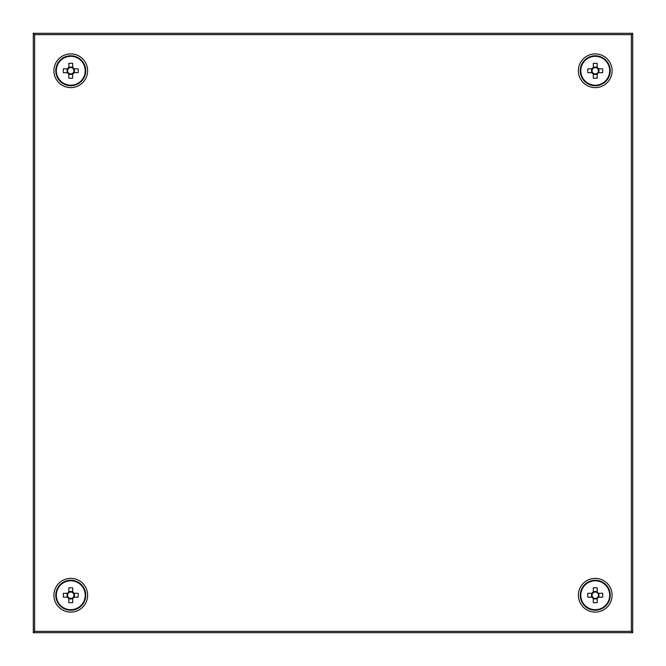 <?xml version="1.0" encoding="UTF-8"?>
<svg xmlns="http://www.w3.org/2000/svg" width="666" height="666" viewBox="0 0 666 666"><rect width="100%" height="100%" fill="white"/><g stroke="black" fill="none" stroke-linecap="round" stroke-linejoin="round"><path stroke-width="1" d="M632.7 632.7L632.7 33.3L33.3 33.3L33.3 632.7L632.7 632.7L631.376 631.376L34.624 631.376L33.3 632.7M578.379 70.763A16.858 16.858 0 0 0 595.238 87.621A16.858 16.858 0 0 0 612.096 70.763A16.858 16.858 0 0 0 595.238 53.904A16.858 16.858 0 0 0 578.379 70.763M578.379 595.238A16.858 16.858 0 0 0 595.238 612.096A16.858 16.858 0 0 0 612.096 595.238A16.858 16.858 0 0 0 595.238 578.379A16.858 16.858 0 0 0 578.379 595.238M53.904 595.238A16.858 16.858 0 0 0 70.763 612.096A16.858 16.858 0 0 0 87.621 595.238A16.858 16.858 0 0 0 70.763 578.379A16.858 16.858 0 0 0 53.904 595.238M53.904 70.763A16.858 16.858 0 0 0 70.763 87.621A16.858 16.858 0 0 0 87.621 70.763A16.858 16.858 0 0 0 70.763 53.904A16.858 16.858 0 0 0 53.904 70.763M34.624 631.376L34.624 34.624L33.3 33.3M34.624 34.624L631.376 34.624L632.7 33.3M631.376 34.624L631.376 631.376M593.306 67.507L593.306 68.223A3.188 3.188 0 0 0 593.306 73.302A3.188 3.188 0 0 0 597.777 68.831A3.188 3.188 0 0 0 597.169 68.223L597.169 63.328A24.076 10.739 0 0 0 595.238 63.295A24.076 10.739 0 0 0 593.306 63.328L593.306 67.507A3.78 3.78 0 0 0 591.982 68.831L587.803 68.831A24.076 10.739 -90 0 0 587.803 72.694L591.982 72.694A3.78 3.78 0 0 0 593.306 74.018L593.306 78.197A24.076 10.739 180 0 0 595.238 78.23A24.076 10.739 180 0 0 597.169 78.197L597.169 74.018A3.78 3.78 0 0 0 598.493 72.694L602.672 72.694A24.076 10.739 90 0 0 602.672 68.831L598.493 68.831A3.78 3.78 0 0 0 597.169 67.507M610.222 70.763A14.985 14.985 0 0 0 595.238 55.778A14.985 14.985 0 0 0 580.253 70.763A14.985 14.985 0 0 0 595.238 85.748A14.985 14.985 0 0 0 610.222 70.763A14.985 14.985 0 0 1 595.238 85.748A14.985 14.985 0 0 1 580.253 70.763M595.238 56.327A14.436 14.436 0 0 0 580.802 70.763A14.436 14.436 0 0 0 595.238 85.198A14.436 14.436 0 0 0 609.673 70.763A14.436 14.436 0 0 0 595.238 56.327M593.306 73.302L593.306 74.018M597.169 74.018L597.169 73.302M593.306 74.442L597.169 74.442M591.558 68.831L591.558 72.694M597.169 68.223A3.188 3.188 0 0 0 593.306 68.223M597.169 67.083L593.306 67.083M598.917 72.694L598.917 68.831M598.493 68.831L597.777 68.831M597.777 72.694L598.493 72.694M592.698 68.831L591.982 68.831M591.982 72.694L592.698 72.694M593.306 591.982L593.306 592.698A3.188 3.188 0 0 0 593.306 597.777A3.188 3.188 0 0 0 597.777 593.306A3.188 3.188 0 0 0 597.169 592.698L597.169 587.803A24.076 10.739 0 0 0 595.238 587.77A24.076 10.739 0 0 0 593.306 587.803L593.306 591.982A3.78 3.78 0 0 0 591.982 593.306L587.803 593.306A24.076 10.739 -90 0 0 587.803 597.169L591.982 597.169A3.78 3.78 0 0 0 593.306 598.493L593.306 602.672A24.076 10.739 180 0 0 595.238 602.705A24.076 10.739 180 0 0 597.169 602.672L597.169 598.493A3.78 3.78 0 0 0 598.493 597.169L602.672 597.169A24.076 10.739 90 0 0 602.672 593.306L598.493 593.306A3.78 3.78 0 0 0 597.169 591.982M610.222 595.238A14.985 14.985 0 0 0 595.238 580.253A14.985 14.985 0 0 0 580.253 595.238A14.985 14.985 0 0 0 595.238 610.222A14.985 14.985 0 0 0 610.222 595.238A14.985 14.985 0 0 1 595.238 610.222A14.985 14.985 0 0 1 580.253 595.238M595.238 580.802A14.436 14.436 0 0 0 580.802 595.238A14.436 14.436 0 0 0 595.238 609.673A14.436 14.436 0 0 0 609.673 595.238A14.436 14.436 0 0 0 595.238 580.802M593.306 597.777L593.306 598.493M597.169 598.493L597.169 597.777M593.306 598.917L597.169 598.917M591.558 593.306L591.558 597.169M597.169 592.698A3.188 3.188 0 0 0 593.306 592.698M597.169 591.558L593.306 591.558M598.917 597.169L598.917 593.306M598.493 593.306L597.777 593.306M597.777 597.169L598.493 597.169M592.698 593.306L591.982 593.306M591.982 597.169L592.698 597.169M68.831 591.982L68.831 592.698A3.188 3.188 0 0 0 68.831 597.777A3.188 3.188 0 0 0 73.302 593.306A3.188 3.188 0 0 0 72.694 592.698L72.694 587.803A24.076 10.739 0 0 0 70.763 587.77A24.076 10.739 0 0 0 68.831 587.803L68.831 591.982A3.78 3.78 0 0 0 67.507 593.306L63.328 593.306A24.076 10.739 -90 0 0 63.328 597.169L67.507 597.169A3.78 3.78 0 0 0 68.831 598.493L68.831 602.672A24.076 10.739 180 0 0 70.763 602.705A24.076 10.739 180 0 0 72.694 602.672L72.694 598.493A3.78 3.78 0 0 0 74.018 597.169L78.197 597.169A24.076 10.739 90 0 0 78.197 593.306L74.018 593.306A3.78 3.78 0 0 0 72.694 591.982M85.748 595.238A14.985 14.985 0 0 0 70.763 580.253A14.985 14.985 0 0 0 55.778 595.238A14.985 14.985 0 0 0 70.763 610.222A14.985 14.985 0 0 0 85.748 595.238A14.985 14.985 0 0 1 70.763 610.222A14.985 14.985 0 0 1 55.778 595.238M70.763 580.802A14.436 14.436 0 0 0 56.327 595.238A14.436 14.436 0 0 0 70.763 609.673A14.436 14.436 0 0 0 85.198 595.238A14.436 14.436 0 0 0 70.763 580.802M68.831 597.777L68.831 598.493M72.694 598.493L72.694 597.777M68.831 598.917L72.694 598.917M67.083 593.306L67.083 597.169M72.694 592.698A3.188 3.188 0 0 0 68.831 592.698M72.694 591.558L68.831 591.558M74.442 597.169L74.442 593.306M74.018 593.306L73.302 593.306M73.302 597.169L74.018 597.169M68.223 593.306L67.507 593.306M67.507 597.169L68.223 597.169M68.831 67.507L68.831 68.223A3.188 3.188 0 0 0 68.831 73.302A3.188 3.188 0 0 0 73.302 68.831A3.188 3.188 0 0 0 72.694 68.223L72.694 63.328A24.076 10.739 0 0 0 70.763 63.295A24.076 10.739 0 0 0 68.831 63.328L68.831 67.507A3.78 3.78 0 0 0 67.507 68.831L63.328 68.831A24.076 10.739 -90 0 0 63.328 72.694L67.507 72.694A3.78 3.78 0 0 0 68.831 74.018L68.831 78.197A24.076 10.739 180 0 0 70.763 78.23A24.076 10.739 180 0 0 72.694 78.197L72.694 74.018A3.78 3.78 0 0 0 74.018 72.694L78.197 72.694A24.076 10.739 90 0 0 78.197 68.831L74.018 68.831A3.78 3.78 0 0 0 72.694 67.507M85.748 70.763A14.985 14.985 0 0 0 70.763 55.778A14.985 14.985 0 0 0 55.778 70.763A14.985 14.985 0 0 0 70.763 85.748A14.985 14.985 0 0 0 85.748 70.763A14.985 14.985 0 0 1 70.763 85.748A14.985 14.985 0 0 1 55.778 70.763M70.763 56.327A14.436 14.436 0 0 0 56.327 70.763A14.436 14.436 0 0 0 70.763 85.198A14.436 14.436 0 0 0 85.198 70.763A14.436 14.436 0 0 0 70.763 56.327M68.831 73.302L68.831 74.018M72.694 74.018L72.694 73.302M68.831 74.442L72.694 74.442M67.083 68.831L67.083 72.694M72.694 68.223A3.188 3.188 0 0 0 68.831 68.223M72.694 67.083L68.831 67.083M74.442 72.694L74.442 68.831M74.018 68.831L73.302 68.831M73.302 72.694L74.018 72.694M68.223 68.831L67.507 68.831M67.507 72.694L68.223 72.694"/></g></svg>
